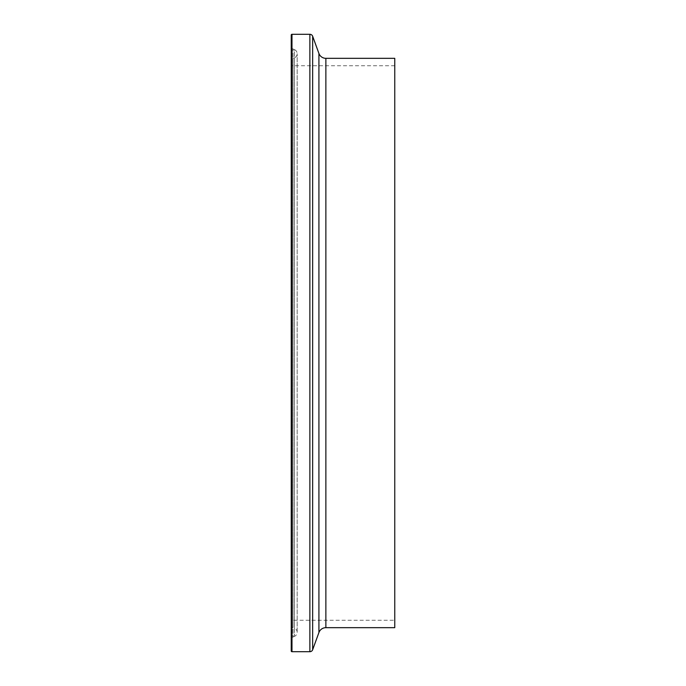 <?xml version="1.0" encoding="UTF-8"?>
<svg xmlns="http://www.w3.org/2000/svg" width="686" height="686" viewBox="0 0 686 686"><rect width="100%" height="100%" fill="white"/><g stroke="black" fill="none" stroke-linecap="round" stroke-linejoin="round"><path stroke-width="0.51" stroke-dasharray="3.43 2.57" d="M294.457 636.376L293.042 636.977L293.042 49.023L293.042 636.977A2.958 2.958 0 0 0 291.241 639.695L291.241 46.305A2.958 2.958 0 0 0 293.042 49.023L294.457 49.624L294.457 636.376L294.457 49.624A4.433 4.433 0 0 1 294.457 57.796L294.457 628.205A4.433 4.433 0 0 1 294.457 636.376M394.759 620.273L394.759 65.727L394.759 620.273L291.241 620.273L291.241 65.727L291.241 620.273M394.759 65.727L291.241 65.727M291.241 624.886A2.958 2.958 0 0 0 293.042 627.604L294.457 628.205L294.457 57.796L293.042 58.396L293.042 627.604L293.042 58.396A2.958 2.958 0 0 0 291.241 61.114L291.241 624.886L291.241 61.114M394.759 58.327L394.759 627.673M291.241 35.037L291.241 650.963M291.241 46.305L291.241 639.695M325.867 58.327L325.867 627.673M318.921 53.465L318.921 632.535M312.653 36.247L312.653 649.753M309.875 34.3L309.875 651.7M291.979 34.3L291.979 651.7M297.158 632.295L297.158 53.705L297.158 632.295"/><path stroke-width="1.03" d="M291.979 34.3A0.737 0.737 0 0 0 291.241 35.037L291.241 650.963A0.737 0.737 0 0 0 291.979 651.7L291.979 34.3L309.875 34.3A2.958 2.958 0 0 1 312.653 36.247L318.921 53.465A7.392 7.392 0 0 0 325.867 58.327L394.759 58.327L394.759 627.673L325.867 627.673L325.867 58.327M325.867 627.673A7.392 7.392 0 0 0 318.921 632.535L312.653 649.753A2.958 2.958 0 0 1 309.875 651.7L291.979 651.7M309.875 651.7L309.875 34.3M312.653 649.753L312.653 36.247M318.921 632.535L318.921 53.465"/></g></svg>
